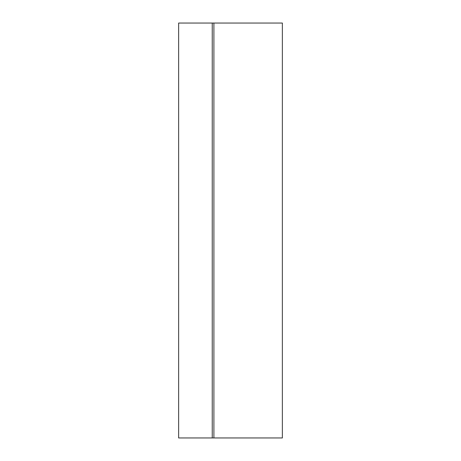 <?xml version="1.0" encoding="UTF-8"?>
<svg xmlns="http://www.w3.org/2000/svg" width="461" height="461" viewBox="0 0 461 461"><rect width="100%" height="100%" fill="white"/><g stroke="black" fill="none" stroke-linecap="round" stroke-linejoin="round"><path stroke-width="0.69" d="M212.244 23.05L178.638 23.05L178.638 437.95L282.363 437.95L282.363 23.05L212.244 23.05L212.244 437.95M213.904 23.05L213.904 437.95"/></g></svg>
